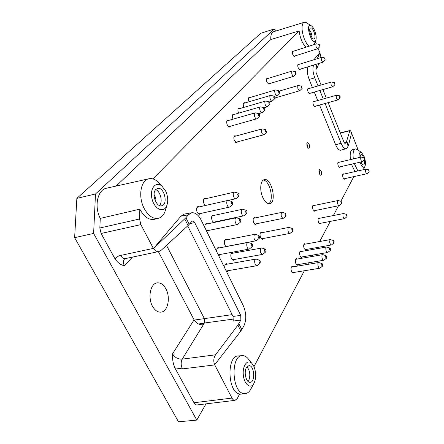 <?xml version="1.0" encoding="UTF-8"?>
<svg xmlns="http://www.w3.org/2000/svg" width="444" height="444" viewBox="0 0 444 444"><rect width="100%" height="100%" fill="white"/><g stroke="black" fill="none" stroke-linecap="round" stroke-linejoin="round"><path stroke-width="0.67" d="M154.068 194.5C155.511 196.781 156.11 199.262 155.872 201.948M360.062 156.776L360.328 157.281M361.588 161.832L361.621 163.475M246.925 366.844C249.994 370.69 250.599 375.269 248.74 380.569L248.113 381.535M155.678 189.649C160.451 191.225 163.048 201.97 159.513 205.539M309.723 30.137C311.266 32.429 312.054 34.971 312.082 37.751M360.045 157.348L360.439 155.161L361.05 154.617C361.927 154.545 362.781 155.567 363.614 157.676M364.252 160.007C364.696 162.854 364.435 164.513 363.464 164.985C362.604 165.057 361.76 164.058 360.928 161.988M246.365 367.699L248.823 365.684C254.246 364.752 255.705 382.195 250.183 382.334C246.348 383.05 243.556 372.372 246.365 367.699M155.838 189.466L157.542 188.445C164.147 186.419 168.526 204.573 161.721 205.761C156.327 207.531 151.276 193.612 155.838 189.466M310.301 28.211L310.661 27.978C313.192 26.862 316.739 38.356 314.052 38.95C311.799 40.021 308.264 29.942 310.301 28.211M158.391 251.631L194.095 319.841C196.331 323.365 199.4 325.014 203.302 324.797L204.395 323.016L204.34 318.509L166.506 245.377M150.416 300.327L150.028 297.447M178.482 421.8L74.631 237.668L76.856 198.374L260.772 33.283L274.209 28.999L95.499 193.967L93.617 233.427L196.781 420.091L178.482 421.8M359.079 157.576C358.885 153.446 359.684 151.737 361.471 152.453L364.086 156.349C365.64 160.85 365.873 164.313 364.796 166.739C363.325 168.226 361.738 166.711 360.029 162.193M253.718 366.061C256.421 372.666 256.382 378.649 253.607 384.01C250.161 389.377 243.928 383.838 243.279 374.57C242.468 365.323 247.674 358.857 251.903 363.425L253.718 366.061M232.145 314.646L194.222 320.08M233.05 316.45L233.233 321.062L240.87 320.035L240.742 315.39L233.05 316.45L187.695 225.896M189.871 223.643L194.7 222.611L240.742 315.39M194.7 222.611L192.513 220.99L191.814 221.428L188.062 225.563L161.072 250.372L158.924 251.515L125.413 258.591C123.576 258.846 121.967 257.792 120.585 255.433C118.176 255.972 116.345 257.148 115.085 258.957C117.765 262.831 120.873 265.079 124.414 265.701C123.105 263.242 123.066 261.111 124.303 259.307L124.659 258.896M165.54 190.837C167.999 196.193 168.393 201.176 166.722 205.794C163.731 213.386 154.407 209.279 152.026 198.929C149.423 188.639 155.85 180.741 161.977 186.147L165.54 190.837M314.746 30.919C316.261 35.115 316.572 38.35 315.684 40.626C312.154 46.986 304.584 22.577 311.05 25.619C312.393 26.396 313.625 28.166 314.746 30.919M165.878 288.822C163.436 284.471 160.506 282.484 157.076 282.861C150.422 283.505 147.536 297.708 152.531 306.305C154.962 310.517 157.825 312.459 161.122 312.132C167.976 311.483 170.729 297.336 165.878 288.822M74.631 237.668L93.617 233.427M95.499 193.967L76.856 198.374M276.368 30.875L274.209 28.999M206.005 403.862L196.781 420.091M240.87 320.035L237.901 325.125L215.545 354.806L182.229 359.146C178.122 359.351 174.886 357.592 172.527 353.868C172.272 358.98 173.043 363.642 174.836 367.848L182.395 368.897C180.83 365.468 180.775 362.215 182.229 359.146L203.302 324.797M316.011 64.313L317.316 67.582L315.889 69.63L316.095 72.605L321.068 85.02M322.899 89.588L326.312 98.113M328.133 102.647L343.978 142.191L345.11 143.44L346.653 141.087L348.423 145.521L347.236 147.73L346.109 148.712L340.72 150.227C339.016 150.466 337.329 148.651 335.653 144.788L341.086 143.234C342.757 147.119 344.427 148.945 346.109 148.712M348.423 145.521L351.598 132.939C350.915 131.302 350.36 130.486 349.928 130.497L346.653 141.087M357.87 170.946L354.306 163.514M353.313 158.924C352.647 153.075 353.346 149.733 355.416 148.901L357.503 149.622M251.509 387.834L250.227 390.171C248.801 392.252 247.147 393.406 245.26 393.639L243.612 393.551C231.701 392.013 230.591 355.289 242.224 355.644C244.095 355.522 245.893 356.332 247.613 358.08L249.234 360.101M215.545 354.806C213.553 357.947 213.264 361.272 214.674 364.779L240.848 331.019L243.756 326.246C246.598 320.063 246.442 313.22 243.301 305.722L201.077 219.941C198.385 214.796 195.243 212.41 191.658 212.776L188.323 214.852L185.919 217.715L189.244 224.359M191.658 212.776L184.343 214.08L180.969 216.15L153.441 248.551L185.919 217.715M153.624 248.518C155.023 250.849 156.788 251.853 158.924 251.515M166.028 208.119L164.863 212.021C163.381 215.418 161.244 217.51 158.441 218.282C153.002 219.219 148.191 215.84 144.011 208.142C137.901 196.437 140.815 180.053 148.901 178.777C151.754 178.199 154.612 179.087 157.481 181.446L160.301 184.393M308.907 46.254C305.333 42.496 303.069 37.063 302.12 29.937C301.809 25.552 302.519 22.999 304.262 22.283L306.793 22.96M116.117 186.069L270.79 39.572L299.139 30.886L152.864 178.91M304.262 22.283L273.437 31.774C271.489 32.545 270.607 35.143 270.79 39.572M231.973 398.085L193.984 402.747C194.877 404.301 195.926 405.028 197.142 404.934L235.031 400.355C233.871 400.444 232.85 399.689 231.973 398.085L214.674 364.779M193.984 402.747L174.836 367.848M115.085 258.957L101.099 233.466L99.833 227.994L100.261 218.398L139.827 209.168L139.566 218.986L99.833 227.994M148.901 178.777L106.532 188.206C97.608 189.666 93.928 206.327 100.261 218.398M317.316 67.582L318.909 63.425M321.034 57.537L319.919 52.742L317.232 58.719M313.692 65.029C312.41 68.037 312.776 72.317 314.785 77.872L318.021 85.908M319.852 90.465L323.276 98.968M325.091 103.491L341.086 143.234M351.548 133.139L358.275 150.172M354.967 171.6L351.415 164.186M350.427 159.601C349.755 153.713 350.471 150.344 352.575 149.5L355.416 148.901M353.807 176.634L340.859 201.276M338.5 205.766L333.366 215.54M330.286 221.401L319.724 241.508M316.511 247.635L315.839 248.906M312.582 255.106L311.832 256.532M308.536 262.804L307.703 264.391M304.368 270.746L253.99 366.633M235.031 400.355L237.263 398.473L239.616 393.995C227.567 392.463 226.518 355.589 238.289 355.938L242.224 355.644M153.441 248.551L140.876 224.625L139.566 218.986M158.441 218.282L154.395 219.325C148.895 220.28 144.039 216.894 139.827 209.168M305.922 47.214C302.336 43.423 300.072 37.979 299.139 30.886M315.329 41.47L316.289 43.889M318.065 48.396L319.919 52.742M313.853 59.768L319.797 52.775M314.785 77.872L309.152 79.426C307.181 74.048 306.798 69.83 308.008 66.772M309.152 79.426L312.443 87.535M314.28 92.069L317.71 100.533M319.536 105.034L335.653 144.788M268.653 203.707C274.425 200.638 269.858 180.364 263.331 180.07M262.876 197.652C264.979 201.976 267.255 203.979 269.702 203.674C277.206 202.569 271.539 177.422 264.291 179.648C260.317 180.236 259.451 190.493 262.876 197.652M200.816 213.425L199.745 214.347L197.219 212.443C196.109 209.413 196.37 207.42 198.007 206.466L199.367 206.849M243.889 107.376L243.85 107.287C242.985 104.873 243.073 103.313 244.122 102.614L245.155 102.908M238.583 113.165L238.511 113.015C237.623 110.556 237.723 108.963 238.817 108.242L239.882 108.547M230.475 126.196L229.676 127.045C228.827 127.184 228.038 126.512 227.306 125.036C226.379 122.483 226.501 120.824 227.683 120.058L228.81 120.368M315.506 106.149L315.024 106.782L313.442 105.117C312.754 103.064 312.776 101.765 313.508 101.215L314.241 101.51M302.403 256.871L301.692 257.548L300.133 256.11C299.267 253.507 299.406 251.82 300.538 251.06L301.437 251.459M293.939 272.444L293.179 273.143L291.575 271.706C290.67 268.992 290.837 267.233 292.063 266.428L293.007 266.844M216.972 252.231C216.489 249.617 216.922 248.018 218.265 247.441L219.552 247.869M220.729 254.373L219.68 255.239L218.093 254.506M213.758 222.533L212.243 220.818C211.166 217.838 211.416 215.884 212.987 214.957L214.274 215.351M215.623 221.767L215.329 222.2M269.647 83.6L269.053 84.343L267.038 82.412C266.256 80.186 266.306 78.766 267.188 78.138L268.093 78.427M231.257 253.502L261.855 247.996M234.565 259.435L233.566 260.267L231.457 258.597C230.397 255.572 230.658 253.596 232.229 252.669L233.444 253.097M256.588 223.737L255.738 224.52L253.763 222.849C252.803 220.091 252.98 218.298 254.301 217.471L255.383 217.86M315.196 210.528L314.591 211.178L313.076 209.701C312.287 207.331 312.376 205.811 313.331 205.139L314.147 205.494M310.262 93.223L309.779 93.867L308.147 92.152C307.453 90.104 307.476 88.811 308.203 88.267L308.952 88.556M300.466 69.086L299.983 69.752L298.257 67.938C297.563 65.912 297.58 64.63 298.301 64.086L299.062 64.363M226.029 246.631L224.964 245.238C223.898 242.23 224.153 240.26 225.724 239.333L226.967 239.749M295.116 55.905L294.638 56.577L292.851 54.712C292.158 52.692 292.169 51.415 292.89 50.877L293.662 51.154M340.115 166.794L339.643 167.382L338.284 165.928C337.601 163.842 337.629 162.51 338.372 161.949L339.061 162.265M320.651 223.277L320.046 223.915L318.587 222.483C317.804 220.102 317.887 218.576 318.842 217.899L319.647 218.259M344.91 178.61L344.439 179.187L343.118 177.778C342.441 175.674 342.468 174.342 343.218 173.776L343.889 174.098M263.381 238.484L262.537 239.255L260.639 237.64C259.685 234.865 259.868 233.067 261.189 232.234L262.254 232.634M275.646 97.769L274.88 98.524M205.1 228.116C204.623 225.558 205.05 223.987 206.388 223.404L207.714 223.809M209.046 230.353L207.981 231.252L206.255 230.453M224.98 268.503C224.498 265.856 224.93 264.241 226.279 263.664L227.539 264.108M228.616 270.585L227.578 271.428L226.085 270.74M298.235 264.541L297.502 265.229L295.915 263.792C295.032 261.133 295.182 259.413 296.364 258.63L297.286 259.035M306.449 249.423L305.766 250.094L304.223 248.657C303.374 246.104 303.502 244.455 304.595 243.712L305.472 244.1M205.184 205.539L204.096 204.074C203.013 201.11 203.252 199.167 204.817 198.246L206.138 198.623M233.1 119.142L233 118.931C232.09 116.422 232.206 114.796 233.339 114.058L234.432 114.363M249.04 101.765L249.023 101.737C248.174 99.362 248.257 97.835 249.267 97.153L250.272 97.447M237.523 141.819L236.73 142.652L234.449 140.709C233.522 138.14 233.655 136.475 234.843 135.709L235.953 136.025M321.112 170.996C321.85 173.216 321.789 174.631 320.945 175.241C319.464 175.735 318.065 169.686 319.613 169.475L321.112 170.996M309.068 144.183C309.812 146.387 309.757 147.791 308.907 148.396C307.159 147.414 306.554 145.56 307.082 142.846L307.453 142.563L309.068 144.183M306.865 143.351L308.019 147.98M307.859 147.785L306.815 143.595M319.025 170.268L319.647 171.334L320.069 174.792M319.908 174.581L318.97 170.529M259.496 114.424L259.512 116.25C258.319 115.645 258.069 114.774 258.774 113.631L259.496 114.424M257.104 118.604L256.749 118.826C255.017 119.475 253.258 113.237 255.072 112.881L255.489 112.887M269.847 102.547L269.874 104.301C268.753 103.707 268.509 102.864 269.147 101.759L269.847 102.547M267.51 106.61L267.194 106.815C265.579 107.437 263.847 101.404 265.545 101.06L265.917 101.066M279.548 91.414L279.581 93.101C278.527 92.524 278.288 91.703 278.865 90.637L279.548 91.414M277.261 95.371L276.978 95.56C275.474 96.154 273.77 90.31 275.363 89.982L275.696 89.988M295.31 71.684L296.198 73.943C295.41 73.676 295.116 72.927 295.31 71.684M293.956 76.14L293.723 76.29C292.03 75.325 291.431 73.621 291.93 71.184L292.441 71.023M319.153 44.45L319.946 46.542L319.153 44.45M317.837 48.629L317.66 48.74C316.189 47.802 315.645 46.232 316.028 44.028L316.411 43.901M324.47 57.948L325.247 60.023L324.47 57.948M323.127 62.071L322.954 62.182C321.517 61.261 320.984 59.707 321.356 57.515L321.75 57.376M340.082 96.448L340.137 97.902C339.377 97.358 339.188 96.659 339.571 95.799L340.082 96.448M338.001 99.85L337.834 99.95C336.297 98.69 335.869 97.119 336.558 95.232L336.752 95.232M340.914 201.515L341.17 201.36L341.647 203.635L340.914 201.515M339.299 205.533L339.077 205.65C337.712 204.828 337.224 203.235 337.618 200.866L338.245 200.549M334.038 241.109L334.021 242.957C333.122 242.291 332.972 241.486 333.572 240.554L334.038 241.109M331.557 244.872L331.302 244.999C329.531 243.451 329.198 241.647 330.292 239.588L330.575 239.621M326.518 256.249L326.484 258.175C325.541 257.487 325.391 256.66 326.046 255.694L326.518 256.249M323.959 260.123L323.676 260.262C322.178 260.656 321.14 254.784 322.688 254.662L322.999 254.701M322.583 264.174L322.538 266.139C321.567 265.434 321.423 264.596 322.105 263.619L322.583 264.174M319.98 268.104L319.686 268.248C318.137 268.642 317.116 262.67 318.709 262.548L319.036 262.593M285.187 213.525L285.559 213.336L286.103 215.984C285.231 215.795 284.926 214.974 285.187 213.525M283.544 218.132L283.183 218.326C281.363 217.416 280.774 215.556 281.413 212.748L282.356 212.376M260.262 260.967L260.162 263.225C258.835 262.459 258.674 261.494 259.662 260.323L260.262 260.967M257.426 265.451L256.943 265.701C254.845 266.228 253.663 259.296 255.811 259.091L256.349 259.163M252.42 244.322L252.325 246.564C250.965 245.815 250.788 244.849 251.787 243.656L252.42 244.322M249.617 248.834L249.117 249.101C246.986 249.667 245.704 242.702 247.891 242.463L248.451 242.524M240.792 219.658L240.715 221.872C239.299 221.151 239.1 220.174 240.11 218.942L240.792 219.658M238.04 224.209L237.523 224.498C235.348 225.119 233.905 218.109 236.153 217.81L236.735 217.871M232.601 202.264L232.528 204.462C231.074 203.757 230.858 202.775 231.879 201.521L232.601 202.264M229.881 206.843L229.354 207.148C227.145 207.809 225.585 200.766 227.872 200.433L228.477 200.483M238.955 193.928L238.9 196.065C237.496 195.377 237.274 194.411 238.239 193.179L238.955 193.928M236.28 198.429L235.786 198.718C233.655 199.373 232.09 192.468 234.288 192.135L234.859 192.18M246.947 211.078L246.881 213.237C245.51 212.526 245.31 211.566 246.27 210.362L246.947 211.078M244.233 215.551L243.75 215.828C241.653 216.439 240.198 209.574 242.363 209.274L242.918 209.329M258.291 235.636L258.758 235.42C259.668 236.23 259.845 237.179 259.307 238.273C258.303 238.112 257.964 237.235 258.291 235.636M256.626 240.52L256.166 240.765C254.107 239.816 253.474 237.818 254.262 234.765L255.444 234.332M264.68 249.339L265.151 249.112C266.039 249.928 266.211 250.877 265.662 251.959C264.691 251.798 264.363 250.927 264.68 249.339M262.97 254.168L262.515 254.406C260.517 253.469 259.907 251.487 260.667 248.451L261.35 247.935M291.947 228.671L292.324 228.477L292.84 231.108C291.997 230.919 291.697 230.109 291.947 228.671M290.265 233.217L289.91 233.405C288.15 232.506 287.579 230.664 288.195 227.877L289.144 227.483M330.336 248.562L330.314 250.449C329.387 249.772 329.243 248.956 329.864 248.007L330.336 248.562M327.816 252.381L327.55 252.514C326.096 252.908 325.047 247.136 326.545 247.014L326.845 247.047M346.326 214.557L346.581 214.402L347.041 216.666L346.326 214.557M344.683 218.531L344.472 218.642C343.14 217.838 342.663 216.256 343.046 213.903L343.678 213.57M368.576 169.947L369.219 171.872L368.576 169.947M367.049 173.643L366.899 173.726C365.739 172.949 365.301 171.512 365.579 169.403L366.034 169.153M363.819 157.881L364.48 159.818L363.819 157.881M362.315 161.616L362.16 161.699C360.972 160.911 360.528 159.463 360.817 157.348L361.266 157.109M334.199 82.656L334.943 84.693L334.199 82.656M332.811 86.674L332.645 86.78C331.268 85.897 330.758 84.366 331.113 82.19L331.524 82.035M301.276 86.219L302.142 88.456C301.376 88.195 301.088 87.451 301.276 86.219M299.894 90.609L299.661 90.759C298.013 89.81 297.43 88.128 297.913 85.703L298.44 85.526M274.775 96.892L274.803 98.612C273.715 98.03 273.476 97.192 274.081 96.109L274.775 96.892M272.461 100.905L272.166 101.099C270.607 101.704 268.886 95.765 270.529 95.438L270.884 95.438M264.757 108.386L264.779 110.179C263.619 109.579 263.375 108.719 264.047 107.598L264.757 108.386M262.387 112.51L262.054 112.721C260.389 113.359 258.641 107.22 260.395 106.876L260.789 106.882M265.506 129.809L265.812 129.687L266.511 132.295C265.573 132.084 265.235 131.252 265.506 129.809M264.086 134.599L263.736 134.815C261.744 133.833 261.089 131.951 261.766 129.165L262.559 128.915M233.644 319.053L204.395 323.016M124.414 265.701L132.44 257.109M194.095 319.841L172.527 353.868M344.799 143.384L345.354 143.246M204.318 323.143L198.54 323.981M346.37 141.675L348.157 146.143M340.326 133.083L349.7 130.791M237.901 325.125L240.848 331.019M238.855 323.665L241.819 329.592M184.754 218.953L188.062 225.563M315.534 64.463L316.999 68.132M214.563 364.935L182.395 368.897M180.969 216.15L188.323 214.852M120.585 255.433L153.363 248.407M140.876 224.625L101.099 233.466M124.403 259.179L124.709 258.858M361.471 152.453L356.976 149.245M364.796 166.739L363.175 169.752M251.903 363.425L247.613 358.08M253.607 384.01L250.227 390.171M124.309 259.307L125.247 258.619M161.977 186.147L157.481 181.446M166.722 205.794L164.863 212.021M311.05 25.619L306.138 22.555M315.684 40.626L313.997 44.616M340.237 132.867L349.928 130.497M245.26 393.639L239.466 394.289M258.774 113.631L255.383 112.865M259.512 116.25L257.021 118.681M255.072 112.881L226.89 120.918M256.749 118.826L228.549 126.734M269.147 101.759L265.823 101.043M269.874 104.301L267.438 106.682M265.545 101.06L238.084 109.069M267.194 106.815L264.224 107.67M278.865 90.637L275.613 89.966M279.581 93.101L277.2 95.438M275.363 89.982L248.59 97.952M276.978 95.56L274.414 96.309M295.504 71.601L292.368 71.007M296.198 73.943L293.906 76.19M292.163 71.023L266.594 78.888M293.723 76.29L268.148 84.055M319.303 44.389L316.361 43.895M319.946 46.542L317.799 48.662M316.206 43.906L292.407 51.554M317.66 48.74L293.867 56.305M324.62 57.881L321.7 57.365M325.247 60.023L323.088 62.105M321.55 57.381L297.819 64.752M322.954 62.182L299.223 69.469M339.571 95.799L336.702 95.227M340.137 97.902L337.962 99.883M336.558 95.232L313.026 101.854M337.834 99.95L314.291 106.488M341.17 201.36L338.184 200.533M341.647 203.635L339.249 205.578M338.001 200.533L312.726 205.788M339.077 205.65L313.775 210.817M333.572 240.554L330.503 239.599M334.021 242.957L331.496 244.922M330.292 239.588L303.912 244.383M331.302 244.999L304.884 249.7M326.046 255.694L322.921 254.673M326.484 258.175L323.892 260.173M322.688 254.662L295.632 259.324M323.676 260.262L296.581 264.818M322.105 263.619L318.953 262.565M322.538 266.139L319.908 268.154M318.709 262.548L291.303 267.133M319.686 268.248L292.235 272.721M285.559 213.336L282.251 212.343M286.103 215.984L283.461 218.204M281.946 212.337L253.457 218.259M283.183 218.326L254.656 224.131M259.662 260.323L256.21 259.113M260.162 263.225L257.315 265.54M255.811 259.091L225.241 264.513M256.943 265.701L226.323 270.979M251.787 243.656L248.307 242.48M252.325 246.564L249.5 248.929M247.891 242.463L217.216 248.313M249.117 249.101L218.393 254.806M240.11 218.942L236.591 217.821M240.715 221.872L237.923 224.309M236.153 217.81L205.322 224.314M237.523 224.498L206.654 230.841M231.879 201.521L228.321 200.438M232.528 204.462L229.764 206.948M227.872 200.433L196.942 207.398M229.354 207.148L198.385 213.958M238.239 193.179L234.715 192.141M238.9 196.065L236.169 198.535M234.288 192.135L203.796 199.162M235.786 198.718L228.233 200.422M246.27 210.362L242.774 209.285M246.881 213.237L244.122 215.651M242.363 209.274L211.971 215.845M243.75 215.828L213.314 222.25M258.758 235.42L255.317 234.288M259.307 238.273L256.521 240.609M254.923 234.277L224.725 240.187M256.166 240.765L225.918 246.542M265.151 249.112L261.727 247.952M265.662 251.959L262.865 254.251M262.515 254.406L232.351 259.834M292.324 228.477L289.044 227.45M292.84 231.108L290.182 233.283M288.75 227.439L260.351 233.006M289.91 233.405L261.477 238.85M329.864 248.007L326.767 247.019M330.314 250.449L327.75 252.431M326.545 247.014L299.833 251.742M327.55 252.514L300.793 257.148M346.581 214.402L343.617 213.547M347.041 216.666L344.633 218.57M343.434 213.547L318.243 218.537M344.472 218.642L319.247 223.548M368.759 169.83L365.989 169.142M369.219 171.872L367.016 173.671M365.862 169.147L342.746 174.353M366.899 173.726L343.761 178.865M364.002 157.77L361.222 157.098M364.48 159.818L362.282 161.644M361.089 157.104L337.901 162.537M362.16 161.699L338.955 167.061M334.36 82.578L331.474 82.023M334.943 84.693L332.772 86.708M331.324 82.035L307.725 88.911M332.645 86.78L309.035 93.579M301.482 86.13L298.368 85.514M302.142 88.456L299.839 90.659M298.168 85.526L279.376 91.087M299.661 90.759L275.002 97.952M274.081 96.109L270.796 95.421M274.803 98.612L272.394 100.971M270.529 95.438L243.417 103.424M272.166 101.099L269.408 101.898M264.047 107.598L260.689 106.86M264.779 110.179L262.315 112.582M260.395 106.876L232.578 114.896M262.054 112.721L258.824 113.642M265.812 129.687L262.454 128.893M266.511 132.295L264.008 134.671M262.149 128.904L234.049 136.547M263.736 134.815L235.62 142.33"/></g></svg>
